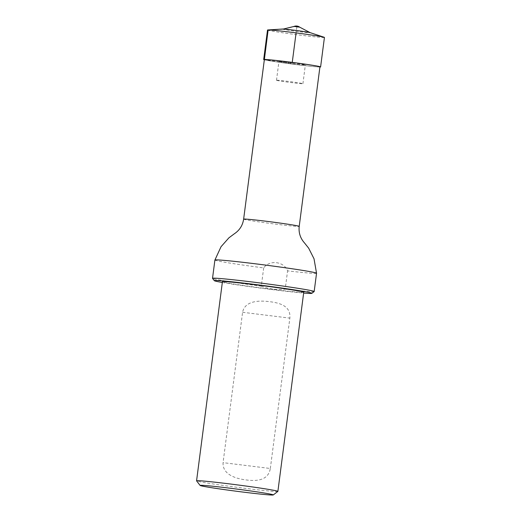 <?xml version="1.0" encoding="UTF-8"?>
<svg xmlns="http://www.w3.org/2000/svg" width="521" height="521" viewBox="0 0 521 521"><rect width="100%" height="100%" fill="white"/><g stroke="black" fill="none" stroke-linecap="round" stroke-linejoin="round"><path stroke-width="0.39" stroke-dasharray="2.6 1.95" d="M264.355 59.615A28.023 0.834 -172.6 0 0 292.04 64.05A28.023 0.834 -172.6 0 0 319.933 66.838M214.899 260.044A51.247 1.517 -172.6 0 0 263.678 267.911C269.67 259.582 283.925 261.366 287.579 270.868A51.247 1.517 -172.6 0 0 316.547 273.245M263.678 267.911L261.301 286.198A51.247 1.517 7.4 0 1 212.542 278.383M314.143 291.578A51.247 1.517 7.4 0 1 285.202 289.155L287.579 270.868M222.324 282.486A49.202 1.459 -172.6 0 0 284.062 291.018A49.202 1.459 -172.6 0 0 303.639 293.049M261.301 286.198C269.064 289.109 277.029 290.093 285.202 289.155M303.743 292.248A41.003 1.218 7.4 0 1 267.11 288.712A41.003 1.218 7.4 0 1 223.255 282.043A41.003 1.218 7.4 0 1 222.428 281.685M277.856 491.42A41.003 1.218 7.4 0 1 240.643 487.767A41.003 1.218 7.4 0 1 197.394 481.183A41.003 1.218 7.4 0 1 196.58 480.863M270.327 468.49L289.852 318.123C290.998 305.99 279.757 302.883 269.631 301.685C259.92 300.422 245.02 300.311 242.591 312.281L223.066 462.648C222.363 474.905 236.69 478.864 246.472 479.971C256.534 481.332 268.341 480.583 270.327 468.49L223.066 462.648M267.514 30.036A28.701 0.853 -172.6 0 0 268.094 30.283A28.701 0.853 -172.6 0 0 298.793 34.953A28.701 0.853 -172.6 0 0 324.433 37.427M292.255 62.383L292.144 63.23L264.329 59.791A28.701 0.853 -172.6 0 0 292.034 64.07A28.701 0.853 -172.6 0 0 319.914 67.02M279.197 61.628A13.325 0.397 -172.6 0 0 293.453 63.796A13.325 0.397 -172.6 0 0 305.358 64.943A13.325 0.397 -172.6 0 0 292.196 62.839A13.325 0.397 -172.6 0 0 278.93 61.511A13.325 0.397 -172.6 0 0 279.197 61.628M276.762 80.384A13.325 0.397 -172.6 0 0 291.018 82.546A13.325 0.397 -172.6 0 0 302.922 83.699A13.325 0.397 -172.6 0 0 289.761 81.589A13.325 0.397 -172.6 0 0 276.495 80.267A13.325 0.397 -172.6 0 0 276.762 80.384M270.966 30.075L282.682 29.222L296.97 26.057L296.084 32.888M243.633 219.146A28.023 0.834 -172.6 0 0 271.317 223.581A28.023 0.834 -172.6 0 0 299.217 226.361M242.591 312.281L289.852 318.123M294.072 26.428L299.679 27.157M282.571 29.059A14.06 0.417 -172.6 0 0 282.682 29.222A14.06 0.417 -172.6 0 0 298.761 31.638A14.06 0.417 -172.6 0 0 310.138 32.641M302.922 83.699L305.358 64.943M276.495 80.267L278.93 61.511"/><path stroke-width="0.78" d="M299.217 226.361L319.933 66.838A28.023 0.834 -172.6 0 0 319.366 66.59A28.023 0.834 -172.6 0 0 289.396 62.038A28.023 0.834 -172.6 0 0 264.355 59.615L243.633 219.146C242.682 225.424 239.575 230.308 234.326 233.792L228.921 237.817L221.041 246.707L214.906 260.038A51.247 1.517 -172.6 0 0 214.899 260.044A51.247 1.517 -172.6 0 1 260.8 264.479A51.247 1.517 -172.6 0 1 315.511 272.802A51.247 1.517 -172.6 0 1 316.547 273.238A51.247 1.517 -172.6 0 0 316.547 273.238L314.02 258.781L308.673 248.178L304.472 242.903C300.285 238.195 298.533 232.679 299.217 226.361A28.023 0.834 -172.6 0 0 298.65 226.121A28.023 0.834 -172.6 0 0 268.673 221.562A28.023 0.834 -172.6 0 0 243.633 219.146M214.313 280.676L212.542 278.383A51.247 1.517 7.4 0 1 212.529 278.331A51.247 1.517 7.4 0 1 263.548 283.424A51.247 1.517 7.4 0 1 314.17 291.539A51.247 1.517 7.4 0 1 314.143 291.578L311.851 293.343A49.202 1.459 -172.6 0 0 263.274 285.521A49.202 1.459 -172.6 0 0 214.313 280.676A49.202 1.459 -172.6 0 0 215.29 281.06A49.202 1.459 -172.6 0 0 222.324 282.486M303.639 293.049A49.202 1.459 -172.6 0 0 311.851 293.343M200.116 485.448L196.58 480.863A41.003 1.218 7.4 0 1 196.567 480.824L222.428 281.685A41.003 1.218 7.4 0 1 263.242 285.762A41.003 1.218 7.4 0 1 303.743 292.248L277.882 491.381A41.003 1.218 7.4 0 1 277.856 491.42L273.264 494.95A36.9 1.094 -172.6 0 0 236.834 489.082A36.9 1.094 -172.6 0 0 200.116 485.448A36.9 1.094 -172.6 0 0 200.845 485.735A36.9 1.094 -172.6 0 0 239.777 491.668A36.9 1.094 -172.6 0 0 273.264 494.95M196.567 480.824A41.003 1.218 7.4 0 1 233.2 484.361A41.003 1.218 7.4 0 1 277.055 491.023A41.003 1.218 7.4 0 1 277.882 491.381M319.914 67.02A28.701 0.853 -172.6 0 0 320.604 66.922L324.433 37.427A28.701 0.853 -172.6 0 0 324.121 37.252A28.701 0.853 -172.6 0 0 296.084 32.888A28.701 0.853 -172.6 0 0 267.866 29.951A28.701 0.853 -172.6 0 0 267.514 30.036L263.685 59.531A28.701 0.853 -172.6 0 0 264.264 59.785A28.701 0.853 -172.6 0 0 264.329 59.798L268.094 30.283L270.966 30.075M320.604 66.922A28.701 0.853 -172.6 0 0 292.255 62.383A28.701 0.853 -172.6 0 0 263.685 59.531M296.084 32.888L292.255 62.383M294.072 26.428A5.738 5.738 0 0 1 299.679 27.157L294.072 26.428L283.652 28.974L267.866 29.951M299.679 27.157L310.132 32.634A14.06 0.417 -172.6 0 0 296.416 30.498A14.06 0.417 -172.6 0 0 282.571 29.059M314.17 291.539L316.547 273.245M212.529 278.331L214.899 260.044M310.132 32.634L324.121 37.252"/></g></svg>
